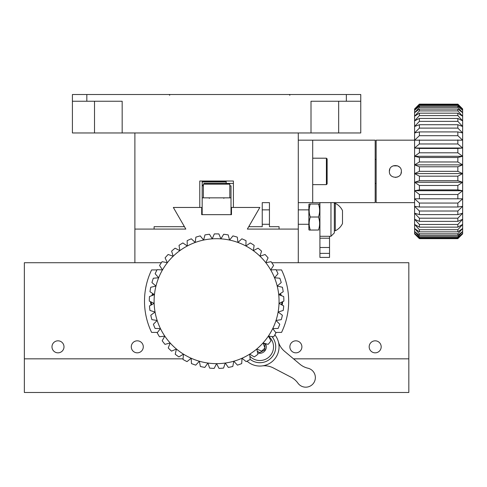 <?xml version="1.0" encoding="UTF-8"?>
<svg xmlns="http://www.w3.org/2000/svg" width="487" height="487" viewBox="0 0 487 487"><rect width="100%" height="100%" fill="white"/><g stroke="black" fill="none" stroke-linecap="round" stroke-linejoin="round"><path stroke-width="0.73" d="M134.887 132.963L134.887 229.085L154.111 229.085L154.111 226.68L183.909 226.68L183.909 225.767L173.335 207.456L199.767 207.456L199.767 181.024L233.407 181.024L233.407 207.456L259.839 207.456L249.265 225.767L249.265 226.68L262.243 226.68L262.243 202.647L269.451 202.647L269.451 226.68L279.063 226.68L279.063 229.085L298.288 229.085L298.288 132.963L94.515 132.963L94.515 101.247M203.371 185.827L202.172 185.827L202.172 197.844L231.002 197.844L231.002 185.827L229.803 185.827M202.172 197.844L202.172 214.664L231.002 214.664L231.002 197.844M203.371 185.188L202.172 185.188L202.172 185.657L203.371 185.657M202.172 181.998L226.199 181.998L226.199 181.426L202.172 181.426L202.172 185.188M226.199 181.426L226.199 181.024M233.407 183.429L226.199 183.429L226.199 181.998M202.172 181.024L202.172 181.426M311.004 132.963L360.764 132.963L360.764 101.247L311.004 101.247L311.004 132.963L298.288 132.963M122.17 132.963L122.17 101.247L72.411 101.247L72.411 132.963L94.515 132.963M72.411 101.247L72.411 94.515L360.764 94.515L360.764 101.247M271.801 262.724L298.288 262.724L298.288 229.085L247.347 229.085L259.839 207.456L231.483 207.456L231.483 214.664L201.691 214.664L201.691 207.456L173.335 207.456L185.827 229.085L134.887 229.085L134.887 262.724L161.374 262.724M312.703 140.171L375.185 140.171L375.185 202.647L312.703 202.647L312.703 140.171L298.288 140.171M312.703 202.647L298.288 202.647M389.363 171.412C388.985 163.656 401.745 163.662 401.373 171.412C401.751 179.149 388.991 179.173 389.363 171.412L389.825 169.099M399.608 167.157L397.709 165.878M397.672 165.866L393.058 165.866M414.589 202.647L376.141 202.647L376.141 140.171L414.589 140.171L414.589 108.936L419.398 104.127L414.589 109.088L419.398 104.504L457.847 104.504L462.65 109.088L457.847 104.169L419.398 104.169M414.589 171.412L414.589 164.88L419.398 166.791L419.398 171.339L414.589 173.591L414.589 171.412M457.847 238.332L462.65 233.888L457.847 238.648L419.398 238.648L414.589 233.888L419.398 238.648L419.398 238.332L457.847 238.332L462.65 233.279L462.65 233.888M457.847 104.169L419.398 104.127M457.847 104.127L462.65 108.936L462.65 110.299L457.847 105.137L419.398 105.137L414.589 110.299L419.398 106.142L457.847 106.142L462.65 110.299L462.65 112.704L457.847 107.396L419.398 107.396L414.589 112.704L419.398 109.058L457.847 109.058L462.65 112.704L462.65 116.247L457.847 110.908L419.398 110.908L414.589 116.247L419.398 113.179L457.847 113.179L462.65 116.247L462.65 120.867L457.847 115.589L419.398 115.589L414.589 120.867L419.398 118.438L457.847 118.438L462.65 120.867L462.65 126.468L457.847 121.36L419.398 121.36L414.589 126.468L419.398 124.727L457.847 124.727L462.65 126.468L462.65 132.945L457.847 128.105L419.398 128.105L414.589 132.945L419.398 131.922L457.847 131.922L462.65 132.945L462.65 140.171L457.847 135.696L419.398 135.696L414.589 140.171L462.65 140.171L462.65 148.005L457.847 143.975L419.398 143.975L414.589 148.005L414.589 140.171M419.398 104.504L419.398 105.137M457.847 105.137L457.847 104.504M419.398 106.142L419.398 107.396M457.847 107.396L457.847 106.142M419.398 109.058L419.398 110.908M457.847 110.908L457.847 109.058M419.398 113.179L419.398 115.589M457.847 115.589L457.847 113.179M419.398 118.438L419.398 121.36M457.847 121.36L457.847 118.438M419.398 124.727L419.398 128.105M457.847 128.105L457.847 124.727M419.398 131.922L419.398 135.696M457.847 135.696L457.847 131.922M419.398 139.891L419.398 143.975M457.847 143.975L457.847 139.891M419.398 148.468L457.847 148.468L462.65 148.005L462.65 156.297L457.847 152.796L419.398 152.796L414.589 156.297L414.589 148.005L419.398 148.468L419.398 152.796M457.847 152.796L457.847 148.468M419.398 157.496L457.847 157.496L462.65 156.297L462.65 164.88L457.847 161.976L419.398 161.976L414.589 164.88L414.589 156.297L419.398 157.496L419.398 161.976M457.847 161.976L457.847 157.496M419.398 166.791L457.847 166.791L462.65 164.88L462.65 173.591L457.847 171.339L419.398 171.339M457.847 171.339L457.847 166.791M419.398 176.178L457.847 176.178L462.65 173.591L462.65 182.26L457.847 180.701L419.398 180.701L414.589 182.26L414.589 173.591L419.398 176.178L419.398 180.701M457.847 180.701L457.847 176.178M419.398 185.474L457.847 185.474L462.65 182.26L462.65 190.715L457.847 189.887L419.398 189.887L414.589 190.715L414.589 182.26L419.398 185.474L419.398 189.887M457.847 189.887L457.847 185.474M419.398 194.49L457.847 194.49L462.65 190.715L462.65 198.799L414.589 198.799L414.589 190.715L419.398 194.49L419.398 198.708M457.847 198.708L457.847 194.49M419.398 203.061L457.847 203.061L462.65 198.799L462.65 206.348L457.847 207.005L419.398 207.005L414.589 206.348L414.589 198.799L419.398 203.061L419.398 207.005M457.847 207.005L457.847 203.061M419.398 211.017L457.847 211.017L462.65 206.348L462.65 213.215L457.847 214.603L419.398 214.603L414.589 213.215L414.589 206.348L419.398 211.017L419.398 214.603M457.847 214.603L457.847 211.017M419.398 218.2L457.847 218.2L462.65 213.215L462.65 219.272L457.847 221.366L419.398 221.366L414.589 219.272L414.589 213.215L419.398 218.2L419.398 221.366M457.847 221.366L457.847 218.2M419.398 224.477L457.847 224.477L462.65 219.272L462.65 224.397L457.847 227.149L419.398 227.149L414.589 224.397L414.589 219.272L419.398 224.477L419.398 227.149M457.847 227.149L457.847 224.477M419.398 229.718L457.847 229.718L462.65 224.397L462.65 228.488L457.847 231.855L419.398 231.855L414.589 228.488L414.589 224.397L419.398 229.718L419.398 231.855M457.847 231.855L457.847 229.718M419.398 233.821L457.847 233.821L462.65 228.488L462.65 231.465L457.847 235.379L419.398 235.379L414.589 231.465L414.589 228.488L419.398 233.821L419.398 235.379M457.847 235.379L457.847 233.821M414.589 233.888L414.589 233.279L419.398 238.332M414.589 233.279L414.589 231.465L419.398 236.712L457.847 236.712L462.65 231.465L462.65 233.279L457.847 237.662L419.398 237.662L414.589 233.279M419.398 236.712L419.398 237.662M457.847 237.662L457.847 236.712M395.383 177.42L397.696 176.945M400.959 173.603L401.373 171.412M414.589 198.799L462.65 198.799M414.589 190.715L462.65 190.715M414.589 182.26L462.65 182.26M414.589 173.591L462.65 173.591M414.589 164.88L462.65 164.88M414.589 156.297L462.65 156.297M414.589 148.005L462.65 148.005M319.916 247.493L329.529 247.493L329.529 257.416L319.916 257.416L319.916 202.647M334.332 202.647L334.332 232.926L330.965 236.292L330.965 202.647M329.529 247.493L329.529 238.198L319.916 238.198M329.529 236.292L329.529 238.198M308.861 229.566L309.148 230.065L310.304 230.041C308.788 225.706 308.788 221.366 310.304 217.013C308.788 212.697 308.788 208.375 310.304 204.041L309.148 204.065L308.861 204.57L308.861 229.566M319.916 204.57L319.624 204.065L318.474 204.041C319.983 208.351 319.983 212.679 318.474 217.013C319.983 221.342 319.983 225.688 318.474 230.041L309.148 230.065M318.474 230.041L310.304 230.041M318.474 217.013L310.304 217.013M318.474 204.041L310.304 204.041M334.332 230.765L335.293 230.765L335.293 203.371L334.332 203.371M342.501 223.515L342.501 210.615A15.17 15.17 0 0 0 335.293 203.371M327.124 165.629L327.124 183.909L326.4 184.628L326.4 158.196L327.124 158.914L327.124 165.629M327.124 165.111L327.124 177.408M212.837 183.429L229.085 183.429L229.803 184.147L203.371 184.147L204.09 183.429L212.837 183.429M223.363 183.429L221.822 183.429M381.187 346.829A6.008 6.008 0 0 0 375.185 340.821A6.008 6.008 0 0 0 369.176 346.829A6.008 6.008 0 0 0 375.185 352.838A6.008 6.008 0 0 0 381.187 346.829M63.998 346.829A6.008 6.008 0 0 0 57.99 340.821A6.008 6.008 0 0 0 51.981 346.829A6.008 6.008 0 0 0 57.99 352.838A6.008 6.008 0 0 0 63.998 346.829M301.891 346.829A6.008 6.008 0 0 0 295.883 340.821A6.008 6.008 0 0 0 289.875 346.829A6.008 6.008 0 0 0 295.883 352.838A6.008 6.008 0 0 0 301.891 346.829M143.294 346.829A6.008 6.008 0 0 0 137.291 340.821A6.008 6.008 0 0 0 131.283 346.829A6.008 6.008 0 0 0 137.291 352.838A6.008 6.008 0 0 0 143.294 346.829M134.887 262.724L24.35 262.724L24.35 392.485L408.824 392.485L408.824 358.84L293.533 358.84L408.824 358.84L408.824 262.724L298.288 262.724M24.35 358.84L183.063 358.84L24.35 358.84M190.441 358.84L191.208 358.84L190.441 358.84M241.966 358.84L242.733 358.84L241.966 358.84M276.178 269.932L281.553 269.932A72.088 72.088 0 0 1 281.553 332.408L275.648 332.408M157.526 332.408L151.615 332.408A72.088 72.088 0 0 1 151.615 269.932L156.997 269.932M279.063 301.173A62.476 62.476 0 0 0 278.722 294.641L283.708 296.553A67.285 67.285 0 0 1 283.872 301.1L279.027 303.352L283.702 305.939A67.285 67.285 0 0 1 283.227 310.463L278.114 312.021L282.387 315.229A67.285 67.285 0 0 1 281.285 319.649L276.007 320.476L279.788 324.251A67.285 67.285 0 0 1 278.083 328.469L272.738 328.561L275.959 332.822A67.285 67.285 0 0 1 273.688 336.761L268.38 336.109L270.979 340.778A67.285 67.285 0 0 1 268.179 344.364L263.017 342.976L264.934 347.962A67.285 67.285 0 0 1 261.665 351.121L256.746 349.033L257.952 354.238A67.285 67.285 0 0 1 254.275 356.91L249.697 354.152L250.166 359.479A67.285 67.285 0 0 1 246.148 361.61L241.996 358.249L241.722 363.582A67.285 67.285 0 0 1 237.449 365.14L233.809 361.226L232.792 366.474A67.285 67.285 0 0 1 228.342 367.417L225.28 363.04L223.545 368.093A67.285 67.285 0 0 1 219.01 368.409L216.587 363.649A62.476 62.476 0 0 0 279.063 301.173M282.417 287.257A67.285 67.285 0 0 1 283.203 291.737L278.722 294.641A62.476 62.476 0 0 0 277.206 286.058L282.417 287.257M279.836 278.229A67.285 67.285 0 0 1 281.243 282.557L277.206 286.058A62.476 62.476 0 0 0 274.516 277.767L279.836 278.229M276.032 269.646A67.285 67.285 0 0 1 278.022 273.737L274.516 277.767A62.476 62.476 0 0 0 270.693 269.932L276.032 269.646M271.064 261.683A67.285 67.285 0 0 1 273.609 265.452L270.693 269.932A62.476 62.476 0 0 0 265.817 262.706L271.064 261.683M265.038 254.488A67.285 67.285 0 0 1 268.081 257.867L265.817 262.706A62.476 62.476 0 0 0 259.985 256.229L265.038 254.488M258.067 248.2A67.285 67.285 0 0 1 261.556 251.122L259.985 256.229A62.476 62.476 0 0 0 253.307 250.628L258.067 248.2M250.294 242.94A67.285 67.285 0 0 1 254.147 245.351L253.307 250.628A62.476 62.476 0 0 0 245.917 246.008L250.294 242.94M241.862 238.813A67.285 67.285 0 0 1 246.014 240.663L245.917 246.008A62.476 62.476 0 0 0 237.954 242.459L241.862 238.813M232.938 235.903A67.285 67.285 0 0 1 237.309 237.157L237.954 242.459A62.476 62.476 0 0 0 229.578 240.061L232.938 235.903M223.691 234.265A67.285 67.285 0 0 1 228.196 234.898L229.578 240.061A62.476 62.476 0 0 0 220.946 238.849L223.691 234.265M214.31 233.924A67.285 67.285 0 0 1 218.864 233.924L220.946 238.849A62.476 62.476 0 0 0 212.229 238.849L214.31 233.924M204.978 234.898A67.285 67.285 0 0 1 209.483 234.265L212.229 238.849A62.476 62.476 0 0 0 203.596 240.061L204.978 234.898M195.865 237.157A67.285 67.285 0 0 1 200.236 235.903L203.596 240.061A62.476 62.476 0 0 0 195.22 242.459L195.865 237.157M187.16 240.663A67.285 67.285 0 0 1 191.312 238.813L195.22 242.459A62.476 62.476 0 0 0 187.258 246.008L187.16 240.663M179.021 245.351A67.285 67.285 0 0 1 182.881 242.94L187.258 246.008A62.476 62.476 0 0 0 179.861 250.628L179.021 245.351M171.619 251.122A67.285 67.285 0 0 1 175.107 248.2L179.861 250.628A62.476 62.476 0 0 0 173.189 256.229L171.619 251.122M165.093 257.867A67.285 67.285 0 0 1 168.137 254.488L173.189 256.229A62.476 62.476 0 0 0 167.351 262.706L165.093 257.867M159.566 265.452A67.285 67.285 0 0 1 162.11 261.683L167.351 262.706A62.476 62.476 0 0 0 162.481 269.932L159.566 265.452M155.152 273.737A67.285 67.285 0 0 1 157.143 269.646L162.481 269.932A62.476 62.476 0 0 0 158.659 277.767L155.152 273.737M151.932 282.557A67.285 67.285 0 0 1 153.338 278.229L158.659 277.767A62.476 62.476 0 0 0 155.968 286.058L151.932 282.557M149.972 291.737A67.285 67.285 0 0 1 150.757 287.257L155.968 286.058A62.476 62.476 0 0 0 154.452 294.641L149.972 291.737M149.302 301.1A67.285 67.285 0 0 1 149.46 296.553L154.452 294.641A62.476 62.476 0 0 0 154.148 303.352L149.302 301.1M149.947 310.463A67.285 67.285 0 0 1 149.472 305.939L154.148 303.352A62.476 62.476 0 0 0 155.061 312.021L149.947 310.463M151.889 319.649A67.285 67.285 0 0 1 150.787 315.229L155.061 312.021A62.476 62.476 0 0 0 157.167 320.476L151.889 319.649M155.091 328.469A67.285 67.285 0 0 1 153.387 324.251L157.167 320.476A62.476 62.476 0 0 0 160.43 328.561L155.091 328.469M159.486 336.761A67.285 67.285 0 0 1 157.216 332.822L160.43 328.561A62.476 62.476 0 0 0 164.789 336.109L159.486 336.761M164.996 344.364A67.285 67.285 0 0 1 162.195 340.778L164.789 336.109A62.476 62.476 0 0 0 170.158 342.976L164.996 344.364M171.509 351.121A67.285 67.285 0 0 1 168.24 347.962L170.158 342.976A62.476 62.476 0 0 0 176.428 349.033L171.509 351.121M178.899 356.91A67.285 67.285 0 0 1 175.223 354.238L176.428 349.033A62.476 62.476 0 0 0 183.477 354.152L178.899 356.91M187.026 361.61A67.285 67.285 0 0 1 183.009 359.479L183.477 354.152A62.476 62.476 0 0 0 191.178 358.249L187.026 361.61M195.725 365.14A67.285 67.285 0 0 1 191.452 363.582L191.178 358.249A62.476 62.476 0 0 0 199.366 361.226L195.725 365.14M214.164 368.409A67.285 67.285 0 0 1 209.629 368.093L207.894 363.04A62.476 62.476 0 0 0 216.587 363.649L214.164 368.409M204.832 367.417A67.285 67.285 0 0 1 200.382 366.474L199.366 361.226A62.476 62.476 0 0 0 207.894 363.04L204.832 367.417M262.146 365.914A19.224 19.224 0 0 1 273.353 367.953L291.165 377.255A19.224 19.224 0 0 1 297.922 383.141A9.612 9.612 0 0 0 313.738 382.916A9.612 9.612 0 0 0 307.924 368.202A19.224 19.224 0 0 1 299.907 364.197L284.524 351.273A19.224 19.224 0 0 1 278.363 341.691M250.16 359.388A15.858 15.858 0 0 0 271.916 336.541M274.851 334.819A19.224 19.224 0 0 1 249.143 362.803A19.224 19.224 0 0 1 247.037 361.171M268.398 336.133A13.697 13.697 0 0 1 259.309 360.514A13.697 13.697 0 0 1 249.88 356.228M257.641 352.898A6.453 6.453 0 0 0 265.445 343.627M257.239 351.151L259.614 352.649L264.77 349.934L264.843 348.059M264.855 347.755L264.995 344.114L263.327 343.061M151.086 305.045A13.216 13.216 0 0 1 150.513 301.66M151.694 295.694A13.216 13.216 0 0 1 152.875 293.618M280.299 293.618A13.216 13.216 0 0 1 281.48 295.694M282.661 301.66A13.216 13.216 0 0 1 282.089 305.045M338.66 132.963L338.66 101.247M86.826 94.515L86.826 101.247M346.348 94.515L346.348 101.247M329.529 253.386L319.916 253.386M151.256 302.007A12.498 12.498 0 0 0 151.731 304.685M153.484 294.008A12.498 12.498 0 0 0 152.681 295.317M281.443 304.685A12.498 12.498 0 0 0 281.918 302.007M280.494 295.317A12.498 12.498 0 0 0 279.69 294.008M376.141 159.395L375.185 159.395M376.141 183.429L375.185 183.429M330.965 236.292L319.916 236.292M319.916 229.566L319.624 230.065M335.293 230.765A15.17 15.17 0 0 0 342.501 223.521M262.243 224.276L269.451 224.276M298.288 224.276L308.861 224.276M262.243 209.86L269.451 209.86M298.288 209.86L308.861 209.86M312.703 184.628L326.4 184.628M312.703 158.196L326.4 158.196M289.875 95.239L289.156 94.515M169.732 95.239L169.007 94.515M209.38 198.325L208.899 197.844M229.803 197.844L229.803 184.147L229.085 183.429M203.371 197.844L203.371 184.147M223.795 198.325L224.276 197.844"/></g></svg>
